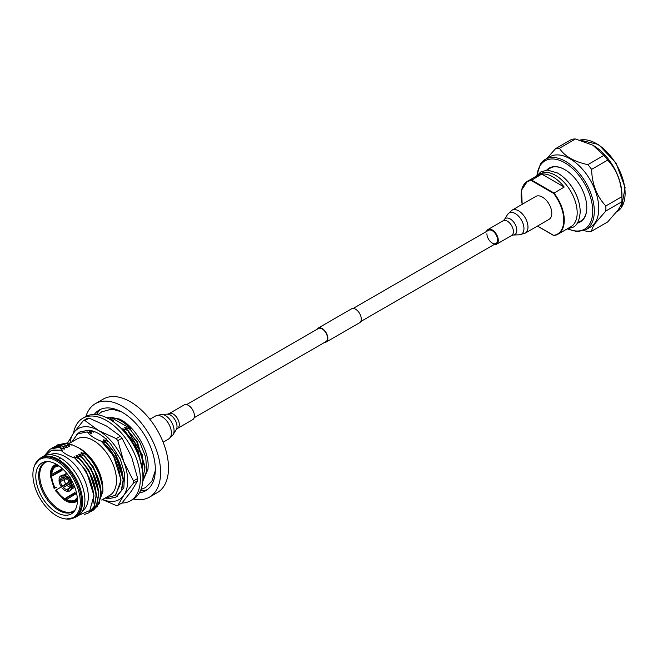 <?xml version="1.0" encoding="UTF-8"?>
<svg xmlns="http://www.w3.org/2000/svg" width="658" height="658" viewBox="0 0 658 658"><rect width="100%" height="100%" fill="white"/><g stroke="black" fill="none" stroke-linecap="round" stroke-linejoin="round"><path stroke-width="0.99" d="M324.575 342.431A8.044 4.639 -120 0 0 326.171 342.053A8.044 4.639 -120 0 0 327.404 335.613A8.044 4.639 -120 0 0 322.149 328.523A8.044 4.639 -120 0 0 318.135 328.128A8.044 4.639 -120 0 0 317.008 329.321M326.171 342.053L359.613 322.749A8.044 4.639 -120 0 0 360.847 316.301A8.044 4.639 -120 0 0 355.591 309.219A8.044 4.639 -120 0 0 351.578 308.816L318.135 328.128M194.118 417.748L325.932 341.642A7.567 4.367 -120 0 0 327.092 335.58A7.567 4.367 -120 0 0 322.149 328.91A7.567 4.367 -120 0 0 318.365 328.539L186.551 404.645M486.912 233.787A7.567 4.367 -120 0 0 490.21 241.404A7.567 4.367 -120 0 0 496.042 243.435A7.567 4.367 -120 0 0 497.613 239.964A7.567 4.367 -120 0 0 494.306 232.356A7.567 4.367 -120 0 0 488.475 230.325L353.165 308.446M494.092 244.562A8.513 4.919 -120 0 0 496.519 244.25A8.513 4.919 -120 0 0 498.279 240.351A8.513 4.919 -120 0 0 494.561 231.789A8.513 4.919 -120 0 0 488.006 229.51A8.513 4.919 -120 0 0 486.525 231.451M525.232 233.129L549.043 219.385A13.242 7.649 -120 0 0 551.791 213.324A13.242 7.649 -120 0 0 546.008 199.999A13.242 7.649 -120 0 0 535.801 196.446L511.99 210.198L507.581 214.467A12.296 7.098 -120 0 1 517.361 215.059A12.296 7.098 -120 0 1 523.965 228.614A12.296 7.098 -120 0 1 519.335 234.816L525.232 233.129A13.242 7.649 -120 0 0 527.979 227.068A13.242 7.649 -120 0 0 522.197 213.743A13.242 7.649 -120 0 0 511.99 210.198M546.716 170.118A31.099 17.955 60 0 1 564.803 169.608A31.099 17.955 60 0 1 586.796 207.689A31.099 17.955 60 0 1 583.852 218.686A31.099 17.955 60 0 1 577.305 223.103M578.645 222.264A30.72 17.741 -120 0 0 580.43 221.45A30.72 17.741 -120 0 0 583.885 218.25A30.72 17.741 -120 0 0 586.796 207.533M540.736 163.62A40.59 23.433 60 0 1 545.301 159.384L549.775 156.801A40.59 23.433 60 0 1 587.545 175.752A40.59 23.433 60 0 1 594.931 222.881A40.59 23.433 60 0 1 590.366 227.109L585.891 229.691A40.59 23.433 60 0 0 590.456 225.464A40.59 23.433 60 0 0 583.07 178.334A40.59 23.433 60 0 0 545.301 159.384L540.506 163.826L536.648 175.99L540.991 171.763L547.563 170.101L557.458 172.98C563.898 176.673 569.367 182.389 573.866 190.137C578.045 197.614 580.159 204.918 580.2 212.049C579.484 220.455 577.091 225.513 573.019 227.232L567.188 228.885L577.222 231.674L585.891 229.691M593.113 145.36A40.59 23.433 60 0 1 593.245 145.434A40.59 23.433 60 0 1 621.95 195.146L621.95 199.251A45.616 26.336 60 0 1 621.876 201.735L605.812 211.012L595.424 223.013C593.072 226.418 591.805 229.149 591.616 231.205L607.679 221.935L618.068 209.935C620.412 206.53 621.687 203.799 621.876 201.735M546.782 158.529L555.64 148.601A45.616 26.336 60 0 1 559.432 148.256C564.531 156.209 573.998 161.671 587.824 164.648A45.616 26.336 60 0 1 591.616 169.369C591.994 184.034 596.732 196.224 605.812 205.954A45.616 26.336 60 0 1 605.812 211.012M555.64 148.601L571.703 139.323A45.616 26.336 60 0 1 575.495 138.986L559.432 148.256M587.824 164.648L603.888 155.378L592.981 145.278L575.495 138.986M603.888 155.378A45.616 26.336 60 0 1 607.679 160.091L591.616 169.369M605.812 205.954L621.876 196.684C621.489 182.019 616.76 169.822 607.679 160.091M621.876 196.684A45.616 26.336 60 0 1 621.95 199.251M591.616 231.205A45.616 26.336 60 0 1 587.824 231.542L584 230.604M564.942 169.682A30.72 17.741 -120 0 0 549.71 168.234A30.72 17.741 -120 0 0 548.114 169.369M521.095 195.451A30.539 17.634 60 0 1 527.42 181.32L540.325 173.868A30.539 17.634 60 0 1 555.591 175.382A30.539 17.634 60 0 1 575.536 202.294A30.539 17.634 60 0 1 570.856 226.763L557.951 234.215A30.539 17.634 60 0 1 553.929 235.539L553.592 235.35A30.161 17.412 -120 0 0 553.592 193.386L564.202 187.045A30.539 17.634 -120 0 0 552.959 176.903A30.539 17.634 -120 0 0 541.707 174.057L531.253 180.489A30.161 17.412 -120 0 0 522.255 204.276M564.424 178.096A30.539 17.634 60 0 1 579.246 203.774M541.707 174.057L564.202 187.045M34.463 465.856L34.825 464.967A34.158 19.724 60 0 1 34.923 464.737A34.158 19.724 60 0 1 61.901 463.158A34.158 19.724 60 0 1 81.543 501.898A34.158 19.724 60 0 1 66.261 519.014A34.158 19.724 60 0 1 66.006 518.981L65.06 518.849A33.517 19.353 60 0 1 32.9 474.722A33.517 19.353 60 0 1 34.463 465.856A33.517 19.353 60 0 1 60.898 463.972A33.517 19.353 60 0 1 80.301 502.087A33.517 19.353 60 0 1 65.06 518.849M148.149 466.218L147.984 469.261L142.794 481.245M85.894 416.465A53.997 31.173 60 0 1 95.418 403.642L103.322 399.077A53.997 31.173 60 0 1 144.933 413.545A53.997 31.173 60 0 1 168.506 467.887A53.997 31.173 60 0 1 157.32 492.612L149.415 497.168A53.997 31.173 60 0 1 133.558 499.003M95.418 403.642A53.997 31.173 60 0 1 137.029 418.11A53.997 31.173 60 0 1 160.601 472.452A53.997 31.173 60 0 1 149.415 497.168M94.242 414.491A46.553 26.879 60 0 1 99.144 410.09A46.553 26.879 60 0 1 135.013 422.559A46.553 26.879 60 0 1 155.337 469.409A46.553 26.879 60 0 1 145.698 490.72A46.553 26.879 60 0 1 139.43 492.768M140.442 490.769A46.553 26.879 -120 0 0 147.466 489.527M105.897 417.345L118.868 418.842L121.812 420.347M73.523 433.038A47.664 27.521 60 0 1 82.785 418.249A47.664 27.521 60 0 1 119.517 431.015A47.664 27.521 60 0 1 140.327 478.983A47.664 27.521 60 0 1 130.457 500.804A47.664 27.521 60 0 1 121.837 503.041M130.457 500.804L133.089 499.29A47.664 27.521 -120 0 0 142.959 477.469A47.664 27.521 -120 0 0 122.149 429.493A47.664 27.521 -120 0 0 85.417 416.728L82.785 418.249M68.564 443.87L77.167 438.902A32.587 18.811 60 0 1 102.278 447.637A32.587 18.811 60 0 1 116.499 480.43A32.587 18.811 60 0 1 109.754 495.342L101.636 500.031M68.95 444.027L71.969 444.709L79.766 448.427A32.587 18.811 60 0 1 102.812 488.335L102.812 491.863L96.948 507.244M102.442 499.562L116.195 505.5A46.553 26.879 60 0 0 117.831 505.352L122.043 502.918L131.707 490.736L137.678 480.677A46.553 26.879 -120 0 0 137.695 479.592A46.553 26.879 -120 0 0 137.678 478.498L131.707 457.285L122.043 438.203A46.553 26.879 -120 0 0 120.414 436.172L106.621 426.08L89.143 418.118A46.553 26.879 -120 0 0 87.514 418.266L83.295 420.701A46.553 26.879 60 0 1 84.931 420.552L98.716 430.636A40.96 23.647 60 0 1 123.803 461.85A40.96 23.647 60 0 1 123.803 495.293A40.96 23.647 60 0 1 102.599 499.471M49.942 454.678A32.587 18.811 60 0 1 74.708 464.54A32.587 18.811 60 0 1 88.328 496.691A32.587 18.811 60 0 1 82.48 511.027M84.907 500.187A34.446 19.888 60 0 1 77.776 515.954L75.39 517.336A34.446 19.888 60 0 0 82.521 501.569A34.446 19.888 60 0 0 58.282 459.449L60.668 458.067A34.446 19.888 60 0 1 84.907 500.187M77.405 500.417A29.421 16.985 60 0 1 74.601 510.838A29.421 16.985 60 0 1 51.201 508.486A29.421 16.985 60 0 1 35.795 476.392A29.421 16.985 60 0 1 46.175 461.603A29.421 16.985 60 0 1 66.984 473.587A29.421 16.985 60 0 1 77.405 500.417M50.625 475.38L50.625 476.137L50.625 475.38L52.837 475.092L61.35 470.174A20.118 11.614 60 0 1 61.334 469.253A20.118 11.614 60 0 1 61.334 469.129M66.474 501.009L65.816 499.957A19.576 11.301 60 0 0 74.239 500.787L75.415 499.652A19.181 11.071 60 0 0 77.274 497.637M64.229 499.044L64.229 499.71L55.404 490.391L55.807 490.152A19.576 11.301 60 0 0 64.229 499.044L74.765 492.636A19.181 11.071 60 0 0 76.344 493.549L65.816 499.957M61.375 486.936L55.807 490.152M54.688 488.22L54.285 488.45L50.625 476.137L51.201 476.474A19.576 11.301 60 0 0 54.688 488.22L56.44 487.208M61.35 470.174L62.017 470.56L51.201 476.474M62.017 470.56A19.181 11.071 60 0 1 61.992 469.631A19.181 11.071 60 0 1 62.017 468.735L51.201 474.648A19.576 11.301 60 0 1 54.688 466.941L55.807 466.292A19.576 11.301 60 0 1 58.636 465.675M66.746 473.291L63.768 475.01M64.476 475.158L67.05 473.67M66.261 475.973A8.102 4.68 60 0 1 66.491 476.096A8.102 4.68 60 0 1 68.753 477.947L66.935 479.419L70.258 477.609M69.74 477.371L68.753 477.947M68.802 479.797A8.751 5.05 60 0 1 71.311 486.254L69.855 485.415A6.703 3.874 60 0 0 68.078 480.834L70.702 478.892M69.888 479.369A8.102 4.68 60 0 1 72.166 485.226L71.311 486.254M73.606 484.395L72.166 485.226M72.89 484.814L73.63 484.444M69.822 487.142A6.333 3.652 60 0 1 66.976 485.324L69.526 483.852M66.047 478.596L64.188 479.674A6.333 3.652 60 0 0 65.833 483.91L68.851 482.166M76.887 501.281L77.192 500.894L75.76 500.853L75.357 500.146A19.576 11.301 60 0 0 77.307 498.007M74.239 500.787L74.65 501.503L76.073 501.536M66.022 501.059C69.625 502.893 72.857 503.197 75.719 501.955L75.769 501.931M64.887 500.096L64.229 499.71L64.887 500.096L66.252 498.32L74.765 493.401A20.118 11.614 60 0 0 75.662 493.944M54.959 464.976L54.425 465.074C51.916 466.933 50.559 469.886 50.353 473.925M54.474 465.041L54.688 466.941M51.201 474.648L50.625 473.554M58.981 465.913L56.251 466.497L55.404 465.584L56.078 464.334L55.593 464.4M78.45 447.662L83.574 451.404C92.326 459.185 98.289 468.899 101.472 480.537L98.996 473.275L95.435 466.16C91.98 460.756 91.092 459.12 85.622 453.526L86.486 454.579A37.243 21.5 60 0 1 91.084 460.065C93.411 463.059 98.034 470.667 99.703 475.915C102.27 484.494 103.306 489.815 102.812 491.863M86.486 454.579L81.395 452.663L80.802 453.008L84.314 455.83C94.826 467.295 100.419 479.731 101.093 493.122L99.235 503.518L93.51 510.098M84.314 455.83L84.018 456.002C94.53 467.468 100.123 479.896 100.797 493.294L98.939 503.691L92.301 510.723M84.018 456.002L79.009 454.045L78.409 454.39L81.929 457.211C92.441 468.677 98.034 481.105 98.7 494.503L96.849 504.892L91.117 511.472M81.929 457.211L81.625 457.384C92.136 468.85 97.729 481.278 98.404 494.676L96.553 505.064L89.916 512.097M81.625 457.384L76.624 455.426L76.024 455.764L79.536 458.593C90.047 470.059 95.64 482.487 96.315 495.885L94.456 506.273L88.731 512.853M79.536 458.593L79.24 458.758C89.751 470.223 95.344 482.659 96.019 496.058L94.16 506.446L88.6 512.927L84.504 514.4M78.911 515.206L89.776 510.526L93.658 496.691C94.522 493.574 90.13 478.637 88.295 476.153L82.308 466.283L74.831 458.05C68.876 456.15 64.196 453.502 60.807 450.105L51.151 450.615L45.534 455.311M107.106 417.92L109.886 417.962L110.914 417.369A37.243 21.5 60 0 1 120.924 420.865A37.243 21.5 60 0 1 130.926 428.917L130.194 429.345L139.8 442.324L145.689 457.08L146.759 470.766L142.835 480.743M104.622 498.303L115.232 495.408L120.249 484.313L120.496 480.43C119.69 465.477 113.283 452.4 101.258 441.197C94.999 438.911 90.319 435.81 87.218 431.919L77.586 433.926L71.697 442.061M76.114 435.053L79.626 432.117L88.69 430.2L93.691 432.158L94.291 431.812L93.609 431.311M79.758 432.035L88.69 430.2M115.421 454.555C113.768 451.429 110.758 447.506 106.399 442.785L101.776 441.378L109.944 449.389L116.614 459.333C118.736 462.105 123.786 477.009 123.079 480.505A37.243 21.5 -120 0 0 115.421 454.555L123.383 480.258L121.524 490.646L115.8 497.226M123.079 480.505L121.212 490.852L115.668 497.3L107.205 498.871L106.111 498.443M108.726 441.74L110.626 443.837A37.243 21.5 -120 0 0 108.726 441.74A37.243 21.5 60 0 0 88.715 430.184L80.013 431.887M87.218 431.919L91.306 433.54L91.906 433.194L88.386 430.373M111.95 420.766L113.398 420.783L109.886 417.962M110.914 417.369L130.926 428.917M130.194 429.345L125.184 427.387L124.584 427.733L128.104 430.554L122.799 428.761L122.199 429.106L125.711 431.928L124.074 431.607M106.078 438.417L105.477 438.763L106.506 439.536M108.693 441.757L103.684 439.799L103.092 440.144L106.399 442.785M101.776 441.378L101.258 441.197M128.104 430.554L136.872 442.061L144.883 467.846L142.951 478.407M127.808 430.727L142.284 454.843L142.959 477.856M125.711 431.928L138.139 450.598L142.482 470.635M125.415 432.1L137.325 449.62L142.177 468.669M60.807 450.105L62.444 450.204L59.228 447.21L64.237 449.167L64.838 448.822L61.622 445.828L66.631 447.785L67.223 447.44L64.007 444.446L69.016 446.412L69.616 446.066L66.4 443.073L71.409 445.03L71.969 444.709M79.24 458.758L74.231 456.8L73.638 457.145L74.831 458.05M83.574 451.404L83.188 451.627L85.622 453.526M86.404 454.62L91.084 460.065M50.312 449.036L59.228 447.21M44.3 455.788L50.164 449.118L58.932 447.382M52.689 447.662L61.622 445.828M51.546 448.386L61.317 446.001M55.075 446.288L64.007 444.446M53.931 447.012L63.711 444.619M57.468 444.907L66.4 443.073M56.317 445.63L66.096 443.245M64.303 477.585A6.333 3.652 60 0 0 64.188 478.152L60.462 479.995A6.703 3.874 60 0 1 62.239 477.461L63.382 477.363A6.703 3.874 60 0 1 64.188 477.544A6.703 3.874 60 0 1 66.935 479.419M65.833 483.91L62.239 486.098A6.703 3.874 60 0 1 60.462 481.516L64.188 479.674M70.258 487.224L66.935 489.568A6.703 3.874 60 0 1 63.382 487.512L66.976 485.324M70.562 485.826L69.855 486.936A6.703 3.874 60 0 1 69.797 487.257A6.703 3.874 60 0 1 68.078 489.462L69.756 487.446M63.382 477.363L62.65 475.479A8.751 5.05 60 0 1 67.667 478.374M60.462 479.995L59.006 479.147A8.751 5.05 60 0 1 60.783 475.882A8.751 5.05 60 0 1 61.507 475.586L62.239 477.461M62.239 486.098L61.507 487.134A8.751 5.05 60 0 1 59.006 480.669L60.462 481.516M66.935 489.568L67.667 491.444A8.751 5.05 60 0 1 62.65 488.549L63.382 487.512M69.855 486.936L71.311 487.775A8.751 5.05 60 0 1 69.534 491.041A8.751 5.05 60 0 1 68.802 491.345L68.078 489.462M62.65 475.479L63.505 474.986A8.751 5.05 60 0 1 66.03 475.833A8.751 5.05 60 0 1 68.522 477.881M60.783 475.882L61.638 475.389A8.751 5.05 60 0 1 62.37 475.092L61.507 475.586M61.293 479.888L59.006 480.669M61.507 487.134L69.049 482.585M67.667 491.444L68.753 490.087M71.311 487.775L72.166 487.282A8.751 5.05 60 0 1 70.39 490.547L69.534 491.041M63.061 475.421L62.37 475.092M72.166 487.282L74.14 485.612M101.061 409.153A46.553 26.879 -120 0 0 96.479 414.614M70.019 443.031A40.96 23.647 60 0 1 73.638 432.882A40.96 23.647 60 0 1 98.716 430.636L116.195 438.606A46.553 26.879 60 0 1 117.831 440.638L123.803 461.85L133.467 480.932A46.553 26.879 60 0 1 133.467 483.112L123.803 495.293L117.831 505.352M116.631 496.716L123.819 487.775L124.65 473.744L120.291 459.103L110.626 443.837M83.295 420.701L73.638 432.882L67.659 442.941A46.553 26.879 60 0 0 67.651 443.525M116.195 438.606L120.414 436.172M89.143 418.118L84.931 420.552M137.678 480.677L133.467 483.112M133.467 480.932L137.678 478.498M122.043 438.203L117.831 440.638M34.923 464.737L40.936 457.672L43.329 456.29A34.446 19.888 60 0 1 60.429 457.927M64.854 477.831L64.147 478.243M69.658 479.304A8.751 5.05 60 0 1 72.166 485.76M64.188 478.152L64.797 477.798M74.765 492.636L74.765 493.401M69 444.043L69.69 444.15M81.395 452.663L93.51 467.098L101.143 491.6L101.093 493.829M66.614 445.425L69.616 446.066M64.221 446.807L67.223 447.44M61.836 448.18L64.838 448.822M79.009 454.045L91.125 468.471L98.758 492.982L98.708 495.203M76.624 455.426L88.731 469.853L96.364 494.364L96.315 496.584M74.231 456.8L86.346 471.235L93.979 495.737L93.025 503.403M52.837 450.031L62.444 450.204M122.799 428.761L134.906 443.196L142.539 467.698L142.49 469.927M103.684 439.799L115.8 454.226L123.433 478.736L123.383 480.957M117.7 496.124L116.984 496.477M101.299 441.173L113.406 455.607L121.039 480.11L115.75 494.915M125.184 427.387L137.3 441.814L144.933 466.325L144.883 468.545M111.186 420.265L113.398 420.783M91.289 431.179L94.291 431.812M88.904 432.553L91.906 433.194M194.406 415.798A8.513 4.919 60 0 1 192.638 419.697L177.52 428.424A8.513 4.919 60 0 0 179.289 424.525A8.513 4.919 60 0 0 175.571 415.955A8.513 4.919 60 0 0 169.007 413.676L184.125 404.95A8.513 4.919 60 0 1 190.688 407.228A8.513 4.919 60 0 1 194.406 415.798M507.581 214.467L504.382 219.599A9.311 5.379 -120 0 1 511.792 220.052A9.311 5.379 -120 0 1 516.793 230.316A9.311 5.379 -120 0 1 513.281 235.021L511.636 235.523A8.513 4.919 -120 0 0 513.396 231.624A8.513 4.919 -120 0 0 509.679 223.062A8.513 4.919 -120 0 0 503.123 220.784L488.006 229.51M616.53 211.999L616.702 211.909A40.59 23.433 -120 0 0 621.259 207.673A40.59 23.433 -120 0 0 615.806 163.521A40.59 23.433 -120 0 0 579.961 140.096M567.936 228.828A39.472 22.791 -120 0 0 588.976 225.069A39.472 22.791 -120 0 0 578.76 175.143A39.472 22.791 -120 0 0 540.629 164.928A39.472 22.791 -120 0 0 537.068 175.365M522.181 204.317L521.547 190.113L527.42 181.32A30.539 17.634 60 0 1 531.442 179.988L553.929 192.975A30.539 17.634 60 0 1 557.951 234.215L553.847 235.572M553.592 193.386L531.253 180.489M537.496 226.056L553.592 235.35L537.496 226.056M75.316 509.695L73.655 511.019A28.113 16.236 60 0 1 73.655 511.027A28.113 16.236 60 0 1 51.982 503.493A28.113 16.236 60 0 1 39.71 475.199A28.113 16.236 60 0 1 45.534 462.327A28.113 16.236 60 0 1 45.542 462.319L47.524 461.554M47.45 461.546A28.343 16.36 -120 0 0 38.657 475.627A28.343 16.36 -120 0 0 52.813 505.92A28.343 16.36 -120 0 0 75.283 509.761M74.296 500.294A19.181 11.071 60 0 1 66.08 499.48M64.492 498.567A19.181 11.071 60 0 1 56.267 489.889M55.157 487.948A19.181 11.071 60 0 1 51.743 476.482M77.381 499.266L75.76 500.853M74.65 501.503C72.117 502.605 69.172 502.309 65.816 500.623M50.625 474.319C50.839 470.569 52.064 467.871 54.285 466.226M55.404 465.584L57.583 464.984M56.267 466.489A19.181 11.071 60 0 1 58.94 465.889M51.743 474.665A19.181 11.071 60 0 1 55.157 467.131M60.668 458.067L58.282 459.449M40.936 457.672A34.446 19.888 60 0 1 58.044 459.309M169.007 413.676L167.362 414.178A9.311 5.379 60 0 1 177.018 426.483A9.311 5.379 60 0 1 176.262 429.6L173.062 434.732A12.296 7.098 60 0 0 174.066 430.628A12.296 7.098 60 0 0 161.309 414.384L155.411 416.07A13.242 7.649 60 0 1 165.61 419.615A13.242 7.649 60 0 1 171.393 432.939A13.242 7.649 60 0 1 168.654 439.001L173.062 434.732M360.732 321.548L496.042 243.435M513.281 235.021L519.335 234.816M504.382 219.599L503.123 220.784M511.636 235.523L496.519 244.25M579.895 140.08L598.525 144.505L616.094 163.094L625.1 187.629L621.489 207.467L616.702 211.909M577.362 223.004L582.026 220.315M546.831 170.109L551.486 167.42M537.389 226.113L553.723 235.548M140.985 489.437L145.434 487.644L151.825 481.302L155.321 470.676M66.261 519.014L75.39 517.336M118.868 418.842C133.467 424.673 148.749 449.175 148.14 466.094L147.984 469.261M97.894 414.803L101.677 411.85L110.363 409.49L114.155 409.72L121.311 411.776M66.688 473.225L63.62 475.002M55.247 490.473L64.418 500.129M50.353 475.775L54.137 488.54M75.399 499.661L77.266 497.588M56.177 464.145L55.642 464.367M76.937 501.256L77.397 500.903M66.491 476.096L66.03 475.833M74.79 487.257L71.722 489.026M163.118 442.201L168.654 439.001M149.876 419.261L155.411 416.07M167.362 414.178L161.309 414.384M176.262 429.6L177.52 428.424"/></g></svg>
